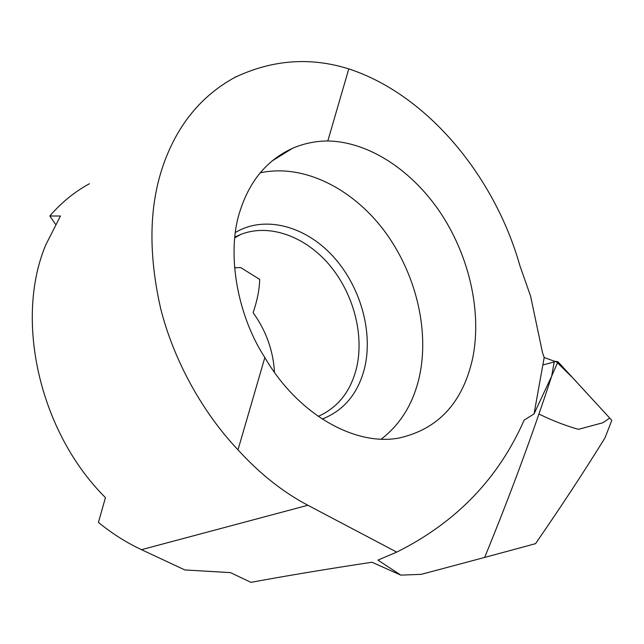 <?xml version="1.0" encoding="UTF-8"?>
<svg xmlns="http://www.w3.org/2000/svg" width="644" height="644" viewBox="0 0 644 644"><rect width="100%" height="100%" fill="white"/><g stroke="black" fill="none" stroke-linecap="round" stroke-linejoin="round"><path stroke-width="0.97" d="M381.232 439.144C400.479 424.348 413.166 403.675 419.292 377.134C429.822 329.994 415.67 272.476 383.768 230.141C351.825 187.992 302.994 163.504 260.16 172.834M264.837 357.541C297.826 414.325 354.707 446.179 398.636 438.105C438.105 429.371 462.778 402.774 472.672 358.306C481.913 312.887 469.782 257.906 441.647 214.565C413.392 171.425 369.728 141.72 327.812 140.98C315.818 141.004 304.153 143.403 292.803 148.176C267.759 159.535 250.339 179.958 240.55 209.429C226.237 250.291 236.09 313.193 264.837 357.541L237.998 449.842C203.979 414.003 174.427 362.741 160.71 308.766C147.983 252.617 149.126 203.923 164.14 162.682C178.187 124.042 201.685 95.65 234.625 77.505C272.138 59.683 310.191 56.809 348.774 68.892C427.399 94.596 494.6 176.359 519.853 265.57L530.6 296.192L542.538 352.848L544.188 357.517L554.315 361.195L551.691 376.104L534.037 413.907L524.127 420.154C498.448 478.613 455.984 522.59 396.736 552.101L377.956 560.103L400.785 575.124L371.958 562.244C326.315 569.151 285.976 575.865 250.943 582.361L230.488 572.621L184.852 569.948L141.487 549.678C126.506 542.675 112.153 533.586 98.427 522.421L105.455 497.603C39.751 432.51 14.112 320.012 45.821 244.776L60.447 216.03L49.805 215.99L55.521 224.265M396.736 552.101L307.872 505.266C282.974 492.137 259.685 473.662 237.998 449.842M234.553 267.759L240.703 267.574L259.677 279.391C259.492 289.18 257.31 300.281 253.124 312.718C266.149 330.831 273.265 350.73 274.481 372.409M89.436 183.741C74.648 191.759 61.438 202.514 49.805 215.99M400.785 575.124L421.337 574.335L484.65 557.43C510.265 494.89 532.612 434.45 551.691 376.112L551.691 376.112C532.612 434.45 510.265 494.89 484.65 557.43L535.534 543.673C561.335 506.305 584.486 471.046 604.982 437.896L611.8 420.339L557.946 361.735L551.691 376.104L554.315 361.195L557.946 361.735M544.188 357.517L534.037 413.907M348.774 68.892L327.812 140.98M538.98 414.028C552.455 420.653 565.617 425.748 578.473 429.331L602.969 422.722L609.699 418.061L572.749 377.851L556.038 361.453L542.852 364.955M318.241 416.378C337.545 407.757 350.223 392.003 356.269 369.101C364.601 335.83 353.886 294.252 329.841 265.441C305.811 236.686 269.739 223.098 240.888 234.384L234.827 237.193M322.217 419.051C343.783 410.55 357.863 393.75 364.448 368.65C373.488 332.151 360.479 286.218 332.859 256.127C305.296 226.052 264.821 214.919 235.39 232.492M307.872 505.266L141.487 549.678M234.835 237.113L240.888 234.384L234.762 237.837M235.68 76.765L234.786 77.425M271.736 161.193L292.835 148.096"/></g></svg>
